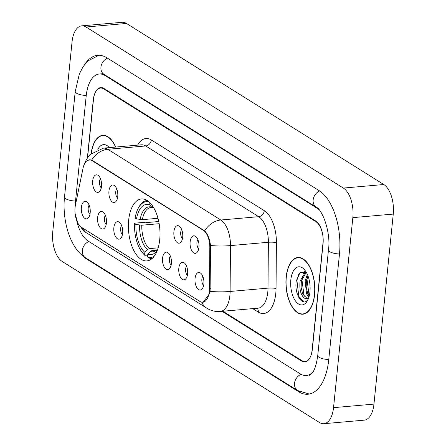 <?xml version="1.0" encoding="UTF-8"?>
<svg xmlns="http://www.w3.org/2000/svg" width="446" height="446" viewBox="0 0 446 446"><rect width="100%" height="100%" fill="white"/><g stroke="black" fill="none" stroke-linecap="round" stroke-linejoin="round"><path stroke-width="0.67" d="M159.724 239.641A31.103 15.643 -95 0 0 141.466 198.938A31.103 15.643 -95 0 0 128.654 220.196A31.103 15.643 -95 0 0 146.907 260.899A31.103 15.643 -95 0 0 159.724 239.641M173.901 231.675A8.803 4.427 85 0 1 179.119 226.077A8.803 4.427 85 0 1 182.698 237.183A8.803 4.427 85 0 1 180.563 242.507A8.803 4.427 85 0 1 175.713 240.885A8.803 4.427 85 0 1 173.901 231.675M181.656 229.512A5.28 2.659 -95 0 0 180.714 232.333A5.28 2.659 -95 0 0 182.464 238.688M108.952 191.027A8.803 4.427 85 0 1 114.165 185.425A8.803 4.427 85 0 1 117.744 196.53A8.803 4.427 85 0 1 115.609 201.86A8.803 4.427 85 0 1 110.764 200.232A8.803 4.427 85 0 1 108.952 191.027M116.701 188.859A5.28 2.659 -95 0 0 115.765 191.685A5.28 2.659 -95 0 0 117.51 198.035M92.712 180.864A8.803 4.427 85 0 1 97.93 175.261A8.803 4.427 85 0 1 101.51 186.367A8.803 4.427 85 0 1 99.374 191.696A8.803 4.427 85 0 1 94.524 190.068A8.803 4.427 85 0 1 92.712 180.864M100.467 178.695A5.28 2.659 -95 0 0 99.525 181.522A5.28 2.659 -95 0 0 101.27 187.872M190.141 241.838A8.803 4.427 85 0 1 195.359 236.241A8.803 4.427 85 0 1 198.933 247.34A8.803 4.427 85 0 1 196.797 252.67A8.803 4.427 85 0 1 191.953 251.048A8.803 4.427 85 0 1 190.141 241.838M197.896 239.675A5.28 2.659 -95 0 0 196.954 242.496A5.28 2.659 -95 0 0 198.699 248.851M178.818 268.319A8.803 4.427 85 0 1 184.031 262.716A8.803 4.427 85 0 1 187.61 273.822A8.803 4.427 85 0 1 185.475 279.151A8.803 4.427 85 0 1 180.63 277.524A8.803 4.427 85 0 1 178.818 268.319M186.567 266.15A5.28 2.659 -95 0 0 185.625 268.977A5.28 2.659 -95 0 0 187.376 275.327M162.578 258.156A8.803 4.427 85 0 1 167.796 252.553A8.803 4.427 85 0 1 171.37 263.658A8.803 4.427 85 0 1 169.235 268.988A8.803 4.427 85 0 1 164.39 267.36A8.803 4.427 85 0 1 162.578 258.156M170.333 255.987A5.28 2.659 -95 0 0 169.391 258.814A5.28 2.659 -95 0 0 171.136 265.164M113.864 227.666A8.803 4.427 85 0 1 119.082 222.069A8.803 4.427 85 0 1 122.661 233.169A8.803 4.427 85 0 1 120.526 238.499A8.803 4.427 85 0 1 115.676 236.871A8.803 4.427 85 0 1 113.864 227.666M121.619 225.498A5.28 2.659 -95 0 0 120.676 228.324A5.28 2.659 -95 0 0 122.421 234.68M97.629 217.503A8.803 4.427 85 0 1 102.842 211.906A8.803 4.427 85 0 1 106.421 223.006A8.803 4.427 85 0 1 104.286 228.335A8.803 4.427 85 0 1 99.436 226.713A8.803 4.427 85 0 1 97.629 217.503M105.379 215.334A5.28 2.659 -95 0 0 104.436 218.161A5.28 2.659 -95 0 0 106.187 224.516M81.389 207.34A8.803 4.427 85 0 1 86.608 201.743A8.803 4.427 85 0 1 90.181 212.842A8.803 4.427 85 0 1 88.046 218.172A8.803 4.427 85 0 1 83.201 216.55A8.803 4.427 85 0 1 81.389 207.34M89.139 205.171A5.28 2.659 -95 0 0 88.202 207.998A5.28 2.659 -95 0 0 89.947 214.353M195.053 278.482A8.803 4.427 85 0 1 200.271 272.88A8.803 4.427 85 0 1 203.85 283.985A8.803 4.427 85 0 1 201.715 289.315A8.803 4.427 85 0 1 196.864 287.687A8.803 4.427 85 0 1 195.053 278.482M202.807 276.314A5.28 2.659 -95 0 0 201.865 279.14A5.28 2.659 -95 0 0 203.61 285.49M209.475 288.696A15.844 7.972 85 0 1 209.33 291.377A15.844 7.972 85 0 1 202.802 302.204A15.844 7.972 85 0 1 199.892 301.424L81.479 227.315A15.844 7.972 85 0 1 75.474 204.825L83.045 168.198A15.844 7.972 85 0 1 89.189 159.897A15.844 7.972 85 0 1 92.099 160.677L203.276 230.264A15.844 7.972 85 0 1 209.81 247.536L209.475 288.696L210.356 288.618M222.922 311.241L301.842 360.636A17.606 8.853 -95 0 0 305.075 361.5A17.606 8.853 -95 0 0 312.328 349.469L323.049 243.901A17.606 8.853 -95 0 0 315.952 221.729L103.745 88.916A17.606 8.853 -95 0 0 100.512 88.046A17.606 8.853 -95 0 0 93.259 100.082L87.388 157.834M318.94 209.592A31.688 15.939 -95 0 0 317.301 208.394L105.1 75.58A31.688 15.939 -95 0 0 99.28 74.019A31.688 15.939 -95 0 0 86.223 95.678L75.497 201.246A31.688 15.939 -95 0 0 75.212 206.347M76.913 221.545A31.688 15.939 -95 0 0 88.28 241.158L300.487 373.971A31.688 15.939 -95 0 0 306.307 375.532A31.688 15.939 -95 0 0 313.164 371.512M52.745 231.914A23.471 11.808 -95 0 0 62.211 261.479L319.553 422.54A23.471 11.808 -95 0 0 323.863 423.7A23.471 11.808 -95 0 0 333.536 407.655L352.836 217.631A23.471 11.808 -95 0 0 343.37 188.073L86.028 27.005A23.471 11.808 -95 0 0 81.718 25.851A23.471 11.808 -95 0 0 72.046 41.891L52.745 231.914M323.863 423.7L364.282 420.149A23.471 11.808 -95 0 0 373.954 404.109L393.255 214.086A23.471 11.808 -95 0 0 383.789 184.521L126.447 23.46A23.471 11.808 -95 0 0 122.137 22.3L81.718 25.851M81.384 254.66A50.465 25.383 -95 0 0 86.474 258.936L298.681 391.75A50.465 25.383 -95 0 0 307.946 394.236A50.465 25.383 -95 0 0 328.741 359.744L339.462 254.175A50.465 25.383 -95 0 0 319.107 190.615L106.906 57.802A50.465 25.383 -95 0 0 97.635 55.31A50.465 25.383 -95 0 0 84.679 64.469M314.608 294.756A28.46 14.317 -95 0 0 297.906 257.509A28.46 14.317 -95 0 0 286.181 276.966A28.46 14.317 -95 0 0 302.884 314.213A28.46 14.317 -95 0 0 314.608 294.756M297.934 257.805A28.165 14.166 -95 0 0 286.326 277.055A28.165 14.166 -95 0 0 302.856 313.917A28.165 14.166 -95 0 0 314.463 294.667A28.165 14.166 -95 0 0 297.934 257.805L299.974 257.621A28.46 14.317 -95 0 0 299.929 257.626M115.737 147.063A28.46 14.317 -95 0 0 102.697 135.339A28.46 14.317 -95 0 0 91.123 153.502M115.559 147.074A28.165 14.166 -95 0 0 102.725 135.629L104.765 135.45A28.46 14.317 -95 0 0 104.726 135.456M86.714 160.956L89.351 159.78L92.445 160.543L204.63 230.861C207.602 233.894 209.575 238.783 210.562 245.529L210.088 291.383L209.575 293.602L203.147 302.276M222.091 311.314L301.635 361.098A17.606 8.853 -95 0 0 304.869 361.968A17.606 8.853 -95 0 0 312.122 349.932L322.96 243.254A17.606 8.853 -95 0 0 315.857 221.082L103.946 88.453A17.606 8.853 -95 0 0 100.712 87.583A17.606 8.853 -95 0 0 93.459 99.614L87.572 157.561M308.883 297.259L306.502 293.741L305.136 280.718L307.389 274.468M309.201 296.133L307.768 293.63L306.179 286.94L306.396 280.606L307.891 275.684M308.331 298.803L304.172 297.978C300.643 294.678 299.283 289.075 300.086 281.158L305.343 272.283L306.051 272.077M307.116 298.547L302.711 294.076L301.122 287.38L301.345 281.047L306.296 272.305M310.126 288.038L309.875 283.968M304.172 297.978A13.263 6.673 -95 0 0 306.608 298.63A13.263 6.673 -95 0 0 308.738 297.694M309.953 291.84A19.133 9.622 -95 0 0 304.612 269.875A19.133 9.622 -95 0 0 290.837 279.882A19.133 9.622 -95 0 0 295.871 301.474A19.133 9.622 -95 0 0 307.333 300.872A19.133 9.622 -95 0 0 309.953 291.84M306.24 272.205L300.08 272.461L296.289 280.829C294.165 292.554 301.217 305.527 306.502 301.106L307.996 299.584M303.642 301.808L298.814 296.434L296.919 280.305L298.904 273.777M304.133 296.557L301.97 279.859L302.778 276.252M309.19 296.111L307.021 279.419L307.829 275.806M303.024 274.006L304.601 271.363M109.342 147.62A19.133 9.622 -95 0 0 97.841 149.427M102.725 135.629A28.165 14.166 -95 0 0 91.302 153.346M149.901 202.679L149.678 204.876A25.232 12.694 -95 0 0 136.498 218.908L142.346 219.661L157.968 218.289M153.608 207.858L151.712 207.212L149.678 204.876M142.575 252.86L143.328 253.752A29.107 14.64 -95 0 0 145.491 255.932L144.599 254.906A27.931 14.049 -95 0 1 142.575 252.86A27.931 14.049 -95 0 1 134.575 223.613L134.999 223.156L145.809 222.208L147.236 222.526L158.737 221.517M147.626 255.748L145.491 255.932M147.135 200.444A29.107 14.64 -95 0 0 139.185 206.598L138.6 207.607A27.931 14.049 -95 0 0 135.144 218.061L136.498 218.908M149.237 202.044A27.931 14.049 -95 0 0 138.6 207.607M134.575 223.613L135.935 224.466A25.232 12.694 -95 0 0 144.855 252.336L144.599 254.906M153.731 207.797A25.232 12.694 -95 0 0 152.61 206.71L152.671 206.097M144.855 252.336L147.409 249.593L149.276 248.617L158.168 247.837M159.15 223.691L141.783 225.213L135.935 224.466M152.61 206.71L154.065 208.377M154.015 256.489A27.931 14.049 -95 0 1 147.526 256.74L148.423 257.766A29.107 14.64 -95 0 0 152.225 258.429M147.526 256.74L147.788 254.17A25.232 12.694 -95 0 0 157.444 250.039M156.602 250.061L152.209 250.451L150.335 251.427L147.788 254.17M203.276 230.264L203.772 230.22M209.81 247.536L210.69 247.458M92.099 160.677L92.595 160.638M309.29 394.047L297.633 390.551L85.426 257.738A9.388 7.588 -58 0 1 82.493 249.403A9.388 7.588 -58 0 1 88.849 241.509M85.426 257.738C70.29 248.494 62.039 220.954 64.503 197.093A9.388 2.882 5.8 0 0 65.757 198.754A9.388 2.882 5.8 0 0 75.519 201.046M64.503 197.093L75.223 91.525A9.388 2.882 5.8 0 0 76.478 93.186A9.388 2.882 5.8 0 0 86.245 95.477M107.469 58.153A9.388 7.588 122 0 0 101.119 66.047A9.388 7.588 122 0 0 104.052 74.382L316.259 207.195C322.029 209.18 331.144 232.149 328.462 250.022L317.742 355.59C316.493 364.349 314.709 370.046 312.395 372.683C310.711 374.651 309.691 375.51 309.334 375.264M319.665 190.972A9.388 7.588 122 0 0 313.321 198.871A9.388 7.588 122 0 0 316.259 207.195M339.484 253.975A9.388 2.882 -174.2 0 1 329.722 251.683A9.388 2.882 -174.2 0 1 328.462 250.022M328.758 359.543A9.388 2.882 -174.2 0 1 318.996 357.252A9.388 2.882 -174.2 0 1 317.742 355.59M297.633 390.551A9.388 7.588 -58 0 1 294.7 382.205A9.388 7.588 -58 0 1 301.072 374.317M126.447 23.46L86.028 27.005M383.789 184.521L343.37 188.073M393.255 214.086L352.836 217.631M373.954 404.109L333.536 407.655M87.232 258.87L86.474 258.936M299.606 391.666L298.681 391.75M105.858 75.513L105.1 75.58M317.747 208.354L317.301 208.394M137.624 145.14A29.341 14.757 85 0 1 151.322 139.966L264.311 210.685A5.87 4.739 122 0 1 258.691 216.684L220.803 220.006A23.471 11.808 85 0 1 230.482 245.601L230.108 291.461A23.471 11.808 85 0 1 229.896 295.43A23.471 11.808 85 0 1 220.224 311.475L258.117 308.153A23.471 11.808 -95 0 0 267.79 292.108A23.471 11.808 -95 0 0 268.001 288.133L268.375 242.273A23.471 11.808 -95 0 0 258.691 216.684L145.703 145.965A23.471 11.808 -95 0 0 141.393 144.811L103.5 148.133A23.471 11.808 85 0 1 107.815 149.293L220.803 220.006A20.538 16.591 122 0 0 204.63 230.861M210.088 291.383A20.538 3.328 -179.5 0 0 230.108 291.461L268.001 288.133A5.87 0.948 0.5 0 1 276.041 288.534A29.341 14.757 85 0 1 258.295 312.105L252.731 308.621M80.871 226.886A20.538 16.591 122 0 0 85.944 232.522L206.994 308.281A20.538 16.591 -58 0 1 201.681 302.148M91.642 160.142A20.538 16.591 -58 0 1 107.815 149.293L145.703 145.965A5.87 4.739 122 0 0 151.322 139.966M264.311 210.685A29.341 14.757 85 0 1 276.409 242.674A5.87 0.948 0.5 0 0 268.375 242.273L230.482 245.601A20.538 3.328 -179.5 0 1 210.562 245.529M276.409 242.674L276.041 288.534M258.295 312.105A5.87 4.739 122 0 0 257.147 308.236M152.515 207.764L150.91 207.535A21.709 10.921 -95 0 0 142.346 219.661M139.565 225.102A22.573 11.356 -95 0 0 147.409 249.593M151.712 207.212A22.573 11.356 -95 0 0 140.128 219.543M141.783 225.213A21.709 10.921 -95 0 0 149.276 248.617M150.335 251.427A22.573 11.356 -95 0 0 157.784 249.063M152.209 250.451A21.709 10.921 -95 0 0 154.712 250.791L156.083 250.373L157.806 248.985M89.189 159.897L90.315 159.802M202.802 302.204L203.967 302.104M98.99 55.265L87.923 60.918L83.14 66.627L79.343 73.986L75.223 91.525M102.312 73.752L104.052 74.382M103.132 73.679L99.28 74.019M75.173 214.052L78.128 224.137L85.944 232.522M84.707 163.459L86.407 159.473L90.075 154.5L103.5 148.133M206.994 308.281C211.036 310.778 215.446 311.843 220.224 311.475M304.902 313.739L302.856 313.917"/></g></svg>
